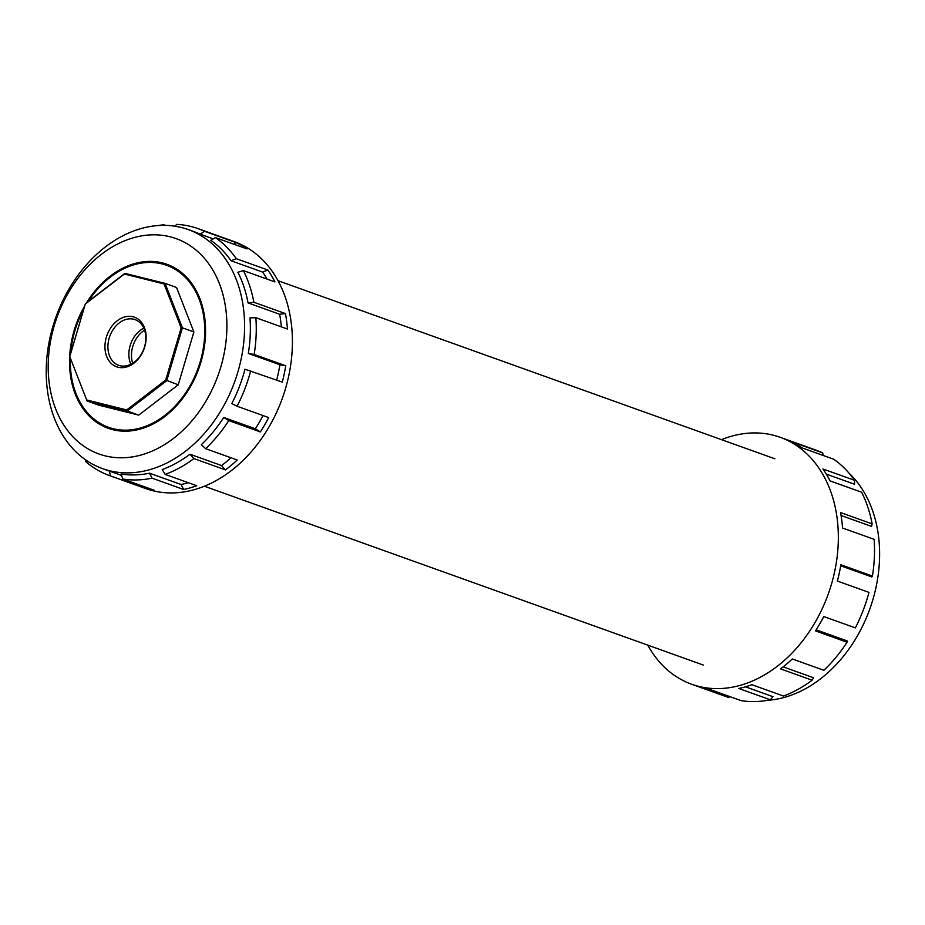 <?xml version="1.0" encoding="UTF-8"?>
<svg xmlns="http://www.w3.org/2000/svg" width="925" height="925" viewBox="0 0 925 925"><rect width="100%" height="100%" fill="white"/><g stroke="black" fill="none" stroke-linecap="round" stroke-linejoin="round"><path stroke-width="1.39" d="M745.434 686.812L773.011 696.687L770.328 699.786A131.165 98.177 -70.3 0 1 741.029 700.618L709.452 689.298A131.165 98.177 -70.3 0 1 697.23 686.246L728.808 697.566L730.01 696.664M728.808 697.566A131.165 98.177 109.7 0 1 727.79 697.219L691.634 684.246A131.165 98.177 -70.3 0 0 692.652 684.604A131.165 98.177 -70.3 0 0 828.546 593.226A131.165 98.177 -70.3 0 0 780.157 437.294A131.165 98.177 -70.3 0 0 773.103 435.155A131.165 98.177 -70.3 0 0 721.477 439.653M767.611 700.306A126.968 95.032 -70.3 0 0 869.893 608.812A126.968 95.032 -70.3 0 0 849.023 473.161M816.162 629.821L847.265 640.967L847.046 642.216L815.468 630.896A131.165 98.177 -70.3 0 0 823.77 616.547L855.347 627.867A131.165 98.177 -70.3 0 0 868.957 592.382L837.391 581.062A131.165 98.177 -70.3 0 0 840.848 564.759L872.425 576.078A131.165 98.177 -70.3 0 0 874.125 539.333L842.548 528.013A131.165 98.177 -70.3 0 0 840.559 512.566L872.136 523.885L871.558 526.418L841.079 515.491M872.136 523.885A131.165 98.177 -70.3 0 0 861.638 492.227L830.06 480.908A131.165 98.177 -70.3 0 0 822.972 468.998L854.55 480.306A131.165 98.177 -70.3 0 0 833.668 459.216L802.091 447.897A131.165 98.177 -70.3 0 0 791.129 441.572L822.695 452.892A131.165 98.177 -70.3 0 0 816.312 450.255L780.157 437.294M872.425 576.078L871.824 576.946L840.675 565.776M854.55 480.306L854.538 484.238L826.314 474.12M822.695 452.892L823.238 455.47M783.186 666.879L813.491 677.736L812.15 680.21L780.573 668.891A131.165 98.177 -70.3 0 0 792.297 658.97L823.874 670.29A131.165 98.177 -70.3 0 0 847.046 642.216M770.328 699.786L738.763 688.466A131.165 98.177 -70.3 0 0 751.863 684.708L783.44 696.028A131.165 98.177 -70.3 0 0 812.15 680.21M647.812 645.153A131.165 98.177 -70.3 0 0 691.634 684.246M141.756 485.798L142.126 487.267A131.165 98.177 109.7 0 0 154.348 490.319L122.771 479L121.14 473.993A126.968 95.032 -70.3 0 0 149.515 473.195L181.08 484.515L183.647 489.487A131.165 98.177 -70.3 0 0 196.748 485.729L165.182 474.409L162.187 469.553A126.968 95.032 -70.3 0 0 189.995 454.244L221.572 465.564L225.469 469.912A131.165 98.177 -70.3 0 0 237.193 459.991L205.616 448.683L201.338 444.647A126.968 95.032 -70.3 0 0 223.758 417.476L255.335 428.784L260.364 431.917A131.165 98.177 -70.3 0 0 268.666 417.568L237.089 406.248L231.805 403.578A126.968 95.032 -70.3 0 0 244.986 369.237L282.275 382.094A131.165 98.177 -70.3 0 0 285.744 365.78L254.167 354.46L248.328 353.442A126.968 95.032 -70.3 0 0 249.981 317.876L255.867 317.714L287.444 329.034A131.165 98.177 -70.3 0 0 285.455 313.587L253.878 302.267L248.062 302.926A126.968 95.032 -70.3 0 0 237.898 272.274L243.379 270.609L274.956 281.928A131.165 98.177 -70.3 0 0 267.868 270.019L236.291 258.699L231.03 260.746A126.968 95.032 -70.3 0 0 210.819 240.327L215.409 237.598L246.987 248.917A131.165 98.177 -70.3 0 0 236.014 242.593L204.437 231.273L200.205 234.21L213.247 238.881M237.089 406.248A131.165 98.177 -70.3 0 0 250.698 370.775M253.878 302.267A131.165 98.177 -70.3 0 0 243.379 270.609M254.167 354.46A131.165 98.177 -70.3 0 0 255.867 317.714M236.291 258.699A131.165 98.177 -70.3 0 0 215.409 237.598M189.995 454.244L193.892 458.592L225.469 469.912M165.182 474.409A131.165 98.177 -70.3 0 0 193.892 458.592M223.758 417.476L228.787 420.597L260.364 431.917M205.616 448.683A131.165 98.177 -70.3 0 0 228.787 420.597M122.771 479A131.165 98.177 -70.3 0 0 152.07 478.167L183.647 489.487M149.515 473.195L152.07 478.167M281.362 326.86A126.968 95.032 -70.3 0 0 279.639 314.246L285.455 313.587M276.679 380.083A126.968 95.032 -70.3 0 0 279.905 364.762L285.744 365.78M233.736 244.165L236.014 242.593M267.048 279.096A126.968 95.032 -70.3 0 0 262.608 272.066L267.868 270.019M255.335 428.784A126.968 95.032 -70.3 0 0 263.035 415.556M221.572 465.564A126.968 95.032 -70.3 0 0 230.972 457.771M181.08 484.515A126.968 95.032 -70.3 0 0 188.284 482.7M231.03 260.746L262.608 272.066M248.062 302.926L279.639 314.246M248.328 353.442L279.905 364.762M181.427 227.515A126.968 95.032 109.7 0 1 188.249 229.585A126.968 95.032 109.7 0 1 237.633 372.798A126.968 95.032 109.7 0 1 115.382 471.935A126.968 95.032 109.7 0 1 102.559 468.64A126.968 95.032 109.7 0 1 54.402 321.553A126.968 95.032 109.7 0 1 181.427 227.515M169.992 236.765A114.376 85.609 109.7 0 1 193.429 419.025A114.376 85.609 109.7 0 1 49.222 383.112A114.376 85.609 109.7 0 1 169.992 236.765M86.487 302.833A87.1 65.189 109.7 0 1 162.257 262.885A87.1 65.189 109.7 0 1 166.939 264.307A87.1 65.189 109.7 0 1 198.91 368.289A87.1 65.189 109.7 0 1 108.156 428.287A87.1 65.189 109.7 0 1 84.823 305.632M114.873 430.16A87.1 65.189 109.7 0 1 112.122 428.587M170.188 266.585A87.1 65.189 109.7 0 1 173.322 267.128M163.262 225.365L163.829 224.752L165.598 225.388M158.233 225.55A131.165 98.177 109.7 0 1 163.829 224.752M174.837 226.209L176.779 224.382A131.165 98.177 109.7 0 1 198.054 228.637A131.165 98.177 109.7 0 1 204.437 231.273M188.249 229.585L194.019 231.655A126.968 95.032 109.7 0 1 200.205 234.21M142.126 487.267L110.549 475.959L109.312 471.056A126.968 95.032 109.7 0 1 108.329 470.709L102.559 468.64M85.551 459.817L85.736 461.644A131.165 98.177 109.7 0 0 109.532 475.6L145.699 488.562A131.165 98.177 109.7 0 0 158.938 491.961A131.165 98.177 109.7 0 0 285.224 389.552A131.165 98.177 109.7 0 0 234.222 241.61L198.054 228.637M110.549 475.959A131.165 98.177 109.7 0 1 109.532 475.6M109.312 471.056L121.626 475.462M164.049 283.929L181.173 327.82L182.398 327.832L165.066 283.374L164.049 283.929L124.378 274.043L124.887 273.372L85.401 303.666L69.733 356.53L87.077 400.988L127.257 411.001L166.743 380.695L182.398 327.832L193.88 331.948L178.224 384.812L138.738 415.117L98.559 405.104L87.077 400.988L69.733 356.53M181.173 327.82L165.702 380.025L178.224 384.812M165.702 380.025L126.713 409.937L127.257 411.001L138.738 415.117M126.713 409.937L87.043 400.062M193.88 331.948L176.536 287.49L165.066 283.374L124.887 273.372M69.918 356.171L85.401 303.666M85.389 303.967L124.378 274.043M133.027 316.743A26.363 19.737 109.7 0 1 138.426 358.761A26.363 19.737 109.7 0 1 105.184 350.483A26.363 19.737 109.7 0 1 133.027 316.743M132.703 363.236A24.281 18.176 109.7 0 1 144.578 330.132M130.864 364.265A24.27 18.165 109.7 0 1 143.803 328.178M133.743 319.229A24.27 18.165 109.7 0 1 135.038 319.622A24.27 18.165 109.7 0 1 143.953 348.598A24.27 18.165 109.7 0 1 118.666 365.306A24.27 18.165 109.7 0 1 109.462 337.197A24.27 18.165 109.7 0 1 133.743 319.229M88.314 301.434A86.048 64.403 109.7 0 1 161.956 263.891A86.048 64.403 109.7 0 1 166.581 265.29A86.048 64.403 109.7 0 1 198.17 368.023A86.048 64.403 109.7 0 1 108.514 427.292A86.048 64.403 109.7 0 1 70.381 358.195M70.658 353.431A86.048 64.403 109.7 0 1 83.782 309.112M204.367 486.203L703.266 665.029M278.032 280.703L774.861 458.788M108.514 427.292L118.007 430.703M166.581 265.29L176.074 268.701"/></g></svg>
